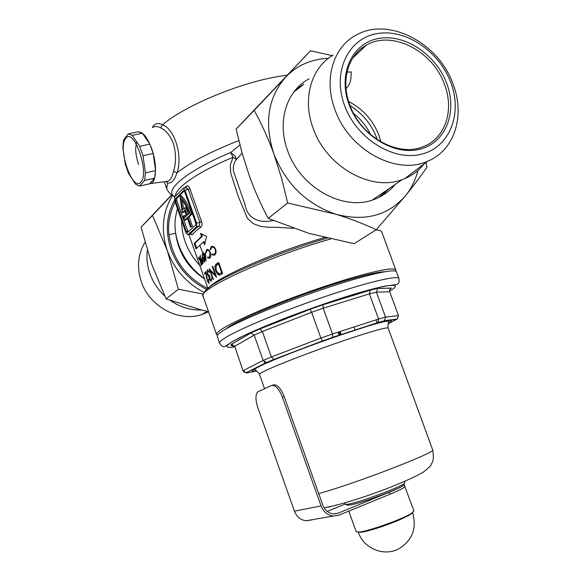 <?xml version="1.0" encoding="UTF-8"?>
<svg xmlns="http://www.w3.org/2000/svg" width="581" height="581" viewBox="0 0 581 581"><rect width="100%" height="100%" fill="white"/><g stroke="black" fill="none" stroke-linecap="round" stroke-linejoin="round"><path stroke-width="0.87" d="M326.195 238.399L326.471 238.007M350.074 105.669C363.096 113.818 372.174 125.147 377.301 139.658L376.677 137.908C371.375 124.167 362.508 113.418 350.074 105.669M370.598 134.625C366.531 126.251 360.859 119.178 353.589 113.397M189.123 216.807L187.816 217.134L190.481 214.621L190.227 213.895C187.3 205.819 183.872 199.871 179.943 196.051L181.25 195.739C185.186 199.552 188.614 205.492 191.541 213.568L191.795 214.295L189.123 216.807L192.478 226.307L190.524 227.236L187.169 217.744L184.547 220.214L185.847 219.887L187.409 218.42M137.639 131.902C142.447 131.219 147.116 136.796 151.656 148.634C157.059 163.472 156.652 181.439 151.111 183.451L149.586 183.785L154.64 178.113L144.596 180.437L145.446 172.906L142.991 155.708L139.694 146.339L132.265 135.351L128.263 133.87L123.542 140.123L122.845 147.676L125.329 164.336L128.481 173.356L135.663 184.3L139.651 186.102L144.596 180.437M166.057 181.41L168.337 181.105C170.603 179.943 172.317 176.704 173.487 171.38C176.283 162.825 176.217 153.478 173.283 143.333C170.124 135.409 165.883 130.217 160.574 127.762C157.458 126.259 154.967 126.092 153.115 127.275M242.132 153.188L236.358 159.441L235.232 156.245L230.744 152.491L239.931 144.996M226.096 328.875C235.61 320.291 298.83 294.494 344.562 280.957C364.599 275.002 378.028 271.915 384.847 271.719M207.657 288.474C185.506 277.021 172.615 259.111 168.991 234.746C167.648 223.859 169.696 212.987 175.142 202.123M181.592 220.417C181.7 237.564 187.757 252.546 199.77 265.379M293.39 228.369L276.846 227.265L268.611 227.302L260.629 226.416L253.2 223.656L247.383 218.325L238.137 196.08L230.737 173.094L230.279 165.026L233.054 157.306L236.358 159.441C233.751 163.036 232.814 167.001 233.547 171.344L245.197 205.209C247.375 218.805 259.787 223.344 272.031 220.707L273.44 220.62M395.567 271.153L395.777 270.012C393.969 267.151 378.086 270.114 348.128 278.902C319.993 287.341 283.818 300.406 257.194 311.75C229.822 323.632 216.285 331.221 216.582 334.525L217.476 335.266M152.331 127.515C154.321 123.506 157.749 122.576 162.622 124.733C175.397 129.795 182.775 156.972 177.009 172.818C174.394 180.459 171.264 183.828 167.604 182.921L166.137 181.425M199.799 245.291L203.553 254.761M198.324 257.899L200.343 260.702L199.094 256.642L201.941 264.711L200.728 261.806L201.193 265.866L200.467 261.363L198.528 257.841M202.355 257.79L202.137 253.679L202.616 257.615L202.907 257.274L204.49 259.046L204.497 262.292L202.943 260.433L202.355 257.79L203.125 257.477M206.64 249.641L208.775 249.968L210.344 252.561C211.128 255.335 210.918 257.245 209.705 258.291L207.526 257.681L207.62 256.991L209.429 257.434L209.944 252.75C209.116 250.774 208.165 249.983 207.105 250.389L206.132 252.779L205.689 252.495L206.64 249.641L207.432 249.431L206.604 250.767M205.885 273.092L204.919 274.247L204.527 273.143L206.037 271.421L207.461 280.667L208.681 282.337L208.586 279.025L209.029 283.492L207.323 280.964L206.342 276.607L206.204 273.005M213.045 279.657L209.182 268.72L215.297 275.162L212.239 266.526L212.69 266.221L216.59 277.231L210.373 270.768L213.416 279.388L213.045 279.657M184.09 188.113L186.414 186.203C187.721 185.506 188.898 186.348 189.929 188.731L201.563 221.601C202.297 224.186 202.079 226.045 200.917 227.171C196.741 230.134 193.822 232.734 192.158 234.971L190.967 234.121M222.654 273.586L220.787 274.631L218.652 274.966L216.945 273.477L215.674 270.884C214.491 267.267 214.839 264.863 216.735 263.665L218.725 262.489L222.654 273.586M209.843 276.621L209.639 279.112L210.845 280.296L211.353 277.74L211.252 281.407L209.371 279.352L208.935 276.803L207.424 274.399L207.337 269.867L209.574 272.169L209.24 272.431L208.426 271.153L207.642 271.051L207.657 274.065L209.443 275.503L209.843 276.621M211.419 246.497L213.946 246.714L215.653 249.293C216.401 252.118 216.023 254.086 214.505 255.204L211.912 254.703L212.08 253.991L214.229 254.333C215.464 253.432 215.776 251.82 215.166 249.51C214.295 247.513 213.212 246.751 211.92 247.23L210.576 249.75L210.061 249.481L211.419 246.497L212.218 246.279L211.077 247.855M203.285 252.445L203.953 254.333L205.434 253.163L205.986 261.043L203.365 254.819L203.285 252.445M200.823 259.409L200.372 255.379L201.019 259.249L201.229 258.937L202.638 260.738L202.849 263.919L201.469 262.016L200.823 259.409L201.585 259.097M203.481 241.87L204.548 244.884L206.589 236.322L200.481 233.395L201.542 236.402L194.163 243.49L196.058 248.857L203.481 241.87L204.265 241.667L204.861 243.337M204.497 278.771C188.76 267.26 179.144 252.074 175.644 233.213C178.309 252.553 187.946 267.805 204.556 278.953M177.459 208.695C174.888 218.362 174.453 223.365 175.644 233.213L168.991 234.746M164.241 181.657L166.696 188.607L167.604 182.921L166.58 181.337M173.487 171.38L177.009 172.818C190.524 162.179 211.128 151.438 238.82 140.595M160.574 127.762L162.622 124.733C183.124 106.911 234.702 84.724 273.956 77.288L287.065 75.116M196.632 223.111L184.998 190.205L183.102 188.418L174.583 197.119L174.634 200.692L185.964 232.814L187.823 234.673L196.647 226.728L196.632 223.111L199.893 222.276L188.259 189.421L185.869 187.692L183.48 188.259M195.674 222.901L184.635 191.679L183.574 190.553L175.513 198.724L175.542 200.866L186.319 231.427L187.387 232.574L195.681 225.065L195.674 222.901M184.228 190.888L176.806 198.404L176.835 200.554L188.07 231.964M185.6 216.698L185.172 215.319L183.226 216.255L184.547 220.214M184.831 211.128L183.531 212.385L182.238 212.704L179.943 196.051M187.816 217.134L191.178 226.641L192.478 226.307M191.178 226.641L190.524 227.236M190.481 214.621L191.795 214.295M183.872 215.645L184.526 217.715L186.501 215.849L184.591 210.431L182.238 212.704M184.562 207.911L182.412 210.002L180.916 198.804C184.017 202.21 186.762 207.061 189.145 213.343L187.147 215.231L184.562 207.911L185.869 207.591L188.215 214.222M183.545 208.906L182.34 200.489M190.198 234.092L192.158 234.971M187.823 234.673L190.343 234.02C192.02 231.739 194.969 229.088 199.203 226.067L199.893 222.276L201.563 221.601M186.414 186.203L186.094 187.612M196.647 226.728L199.203 226.067L200.917 227.171M218.797 262.692L217.534 263.447L215.762 266.628M217.715 273.23L220.039 274.864L219.24 275.089M216.226 270.731L215.674 270.884M222.305 272.598L221.659 272.787L218.536 263.97L216.139 265.749L216.168 270.572L219.182 273.862L221.659 272.787M219.182 263.789L218.536 263.97M222.32 272.642L220.591 273.375M212.748 266.388L212.239 266.526M210.518 270.071L210.729 270.673M215.805 275.016L215.297 275.162M215.377 275.14L216.117 275.895M210.99 270.601L210.373 270.768M211.397 277.892L211.026 278.001M208.281 276.164L209.058 275.946L209.712 276.585L208.935 276.803M207.758 269.787L207.25 269.933M208.986 271L208.426 271.153M206.095 271.966L205.311 272.925L205.514 273.506M205.311 272.925L204.527 273.143M212.719 254.434L214.367 255.277M212.704 254.485L211.912 254.703M215.674 249.372L215.166 249.51M212.726 247.019L214.433 247.165M210.627 249.329L210.061 249.481M211.637 246.373L212.218 246.279M208.383 257.557L209.661 258.32M208.238 257.492L207.526 257.681M210.366 252.641L209.944 252.75M207.584 250.258L208.993 250.193M206.153 252.372L205.689 252.495M205.463 253.534L203.953 254.333M204.425 254.202L203.691 254.543M204.468 254.333L203.365 254.819M204.142 254.609L204.323 255.11M205.834 258.632L205.158 254.442L204.251 255.168L205.5 258.719M203.43 257.339L202.616 257.615M204.548 259.213L203.103 258.196L203.161 260.288L204.221 261.443L204.265 259.286M204.868 261.247L204.265 261.414M201.709 259.068L201.019 259.249M202.696 260.905L201.447 259.838L201.636 261.886L202.566 263.077L202.471 260.971M203.081 262.91L202.602 263.04M196.632 248.051L194.947 243.286L202.333 236.198L201.542 236.402M202.333 236.198L201.534 233.94M194.947 243.286L194.163 243.49M325.883 238.493L325.941 237.883M403.011 484.322L403.584 485.157C401.013 488.403 361.447 503.161 350.379 504.976L347.068 504.962M344.816 502.972L345.237 504.155L345.891 504.402L348.673 504.083C360.242 502.158 401.769 486.682 404.427 483.327L404.775 482.717L404.347 481.54M398.922 278.546L396.467 271.879C395.574 268.124 365.086 274.987 323.225 289.106C281.429 303.173 237.84 321.373 223.445 330.451C218.914 333.291 216.844 335.273 217.243 336.399L219.603 343.102C219.233 342.049 221.325 340.132 225.886 337.365C240.367 328.505 284.029 310.443 325.832 296.303C367.693 282.126 398.116 275.024 398.922 278.546C399.198 281.582 398.987 283.187 398.297 283.346C396.649 284.813 399.648 284.116 384.716 286.113C374.716 288.321 361.622 291.916 345.441 296.898L291.865 315.577C274.232 322.397 259.082 328.664 246.409 334.395L232.712 341.367C222.458 348.259 225.573 346.174 223.46 346.472C222.676 346.922 221.39 345.797 219.603 343.102M227.12 328.105L226.655 328.555M384.208 271.828L383.569 271.777M389.691 291.727L389.742 289.679L391.151 288.183L377.708 288.452L376.401 292.149L369.393 293.863L378.587 319.034L385.537 317.124L398.464 315.636L389.691 291.727L376.401 292.149L385.537 317.124L384.484 320.647L322.404 340.96L273.876 359.45L266.563 362.5L246.947 372.392L245.502 372.486L243.308 370.591L263.164 360.438L266.563 362.5M232.444 345.361L231.238 345.528L231.085 344.468L250.76 333.036L254.18 335.135L262.351 331.504L259.867 328.962L310.087 309.31L311.619 312.273L262.351 331.504L271.414 356.966L320.908 338.062L311.619 312.273L323.174 308.213L322.992 304.785L370.133 290.224L369.393 293.863L323.174 308.213L332.477 333.966L332.63 337.336M231.085 344.468L231.754 344.337L234.717 346.283L254.18 335.135L263.164 360.438L271.414 356.966L273.876 359.45M234.717 346.283L243.141 371.099L234.717 346.283M246.947 372.392L246.925 372.995L243.613 371.876M377.824 322.629L378.587 319.034L332.477 333.966L320.908 338.062L322.404 340.96M398.464 315.636L397.266 319.034L396.736 319.289L383.983 320.908M391.151 288.183L389.691 289.803M377.708 288.452L391.405 288.074M231.238 345.528L234.579 346.704M370.082 290.246L323.014 304.771L310.087 309.31M322.992 304.785L310.094 309.317L259.91 328.955L250.847 333.015M140.907 182.085C150.014 173.218 133.514 126.295 125.641 138.525C117.246 148.249 132.773 192.689 140.907 182.085M128.263 133.87L138.336 131.756L142.396 133.223L149.876 144.139L153.159 153.464L155.555 170.603L154.64 178.113M142.396 133.223L132.265 135.351M139.694 146.339L149.876 144.139M153.159 153.464L142.991 155.708M145.446 172.906L155.555 170.603M139.651 186.102L149.586 183.785M412.474 512.718L410.055 514.759L399.103 520.082C383.656 526.401 371.15 530.438 361.593 532.211L358.426 532.174M404.666 486.123L413.948 510.989L411.384 513.43C402.974 518.898 369.69 530.881 359.719 532.029L356.189 531.789L348.796 511.12M405.015 486.333L403.933 487.524M389.176 492.296C399.089 488.185 404.064 485.607 404.1 484.561L404.797 486.471C404.761 487.546 399.793 490.139 389.887 494.257L389.176 492.296L338.171 513.168L333.363 513.909C328.418 513.255 324.91 510.358 322.84 505.216L284.16 396.474L282.359 397.099L321.053 505.935C323.45 511.897 327.517 515.267 333.247 516.044L338.89 515.18L389.887 494.257M345.208 504.068L327.183 511.389M272.061 385.348L273.368 384.905C277.137 384.172 280.732 388.028 284.16 396.474M282.359 397.099C278.924 388.645 275.336 384.782 271.574 385.515L257.928 391.747C255.357 394.383 255.306 399.626 257.775 407.463L294.422 511.164L321.053 505.935M311.532 519.944L306.093 520.772C300.588 520.039 296.695 516.836 294.422 511.164M309.136 78.805L307.458 79.757C286.019 92.088 277.05 122.46 287.61 150.617C300.188 187.721 343.676 211.593 373.932 199.515C382.436 196.407 389.488 191.396 395.095 184.482M303.863 84.005L295.932 89.452M310.479 50.801L236.111 129.04L242.074 152.977L249.387 176.007C254.921 191.127 261.196 205.246 268.211 218.362L308.772 233.322L354.127 243.679L376.234 229.735C364.41 224.077 350.968 218.921 335.912 214.258L287.675 203.001L281.582 178.207L273.84 153.82C268.037 138.082 261.486 123.6 254.195 110.361L310.479 50.801L332.281 55.638M268.211 218.362L287.675 203.001M425.982 162.455L426.955 167.234C421.283 175.52 414.173 184.961 405.625 195.579L376.234 229.735M236.111 129.04L254.195 110.361M417.942 170.407C415.582 179.899 411.479 188.288 405.625 195.579C388.29 215.566 365.05 221.797 335.912 214.258C306.724 204.33 286.034 184.184 273.84 153.82C263.963 123.019 267.957 97.405 285.823 76.961C297.283 65.232 311.46 59.03 328.359 58.354M381.695 195.935L389.052 188.607M344.555 105.481C356.581 138.808 393.533 161.598 421.61 154.147C449.883 147.182 462.774 113.564 450.754 82.379C439.134 51.092 405.16 28.28 376.648 33.691C347.975 38.615 332.107 72.247 344.555 105.481M452.977 83.867C465.439 115.51 454.611 150.573 427.463 161.322C396.409 175.644 348.811 149.985 334.983 109.656C323.254 78.856 333.472 46.153 357.119 34.591C389.43 16.864 438.764 43.306 452.977 83.867M380.983 141.917L378.994 135.402C373.024 120.187 362.907 108.894 348.636 101.522M349.065 104.5C337.634 74.034 352.108 43.11 378.449 38.513C404.645 33.466 435.975 54.44 446.673 83.265C457.734 112.002 445.78 142.911 419.78 149.23C393.954 156.006 360.104 135.053 349.065 104.5M349.769 104.87C340.56 80.723 348.048 54.948 366.313 45.187C391.986 29.834 432.816 50.99 444.414 84.252C454.654 110.237 445.242 138.859 422.736 146.84C397.702 157.262 360.707 136.542 349.769 104.87M378.899 197.417L387.614 189.595M333.153 55.108C311.162 67.599 302.076 98.944 313.123 128.219C326.304 166.769 371.259 191.861 402.248 179.587L404.783 178.607C412.525 175.324 418.966 170.415 424.115 163.878M346.036 88.588C348.861 85.937 350.459 82.582 350.822 78.508L351.323 71.957L346.995 72.117M302.512 85.334L293.913 91.951M363.118 48.216L361.803 48.15M206.611 289.403C189.624 280.834 177.764 267.543 171.025 249.54C165.171 231.688 166.333 215.275 174.511 200.307M203.306 294.095L178.382 289.244L166.122 298.917L200.205 309.6L208.528 311.648M178.382 289.244L167.255 250.527L152.498 215.391L141.074 227.193L151.83 264.529L166.122 298.917M171.613 194.896L141.074 227.193M152.498 215.391L171.809 195.027M204.091 292.468C186.53 283.267 174.249 269.286 167.255 250.527C160.697 230.258 162.469 211.92 172.579 195.521M144.967 242.379C137.9 254.275 136.666 267.34 141.263 281.582C149.332 306.441 178.498 322.201 201.338 314.735L208.586 311.808M201.73 309.993C190.575 310.363 180.095 307.167 170.284 300.413M164.699 295.911C157.872 289.563 152.919 282.054 149.84 273.375C147.225 265.764 146.376 258.146 147.298 250.513M175.542 196.138C174.554 188.288 198.114 171.794 233.054 157.306L230.744 152.491C187.808 170.291 163.639 190.343 174.198 196.378L174.888 196.806M330.662 238.98C271.211 255.509 196.436 289.883 203.132 296.339L216.582 334.525M323.334 237.244L323.559 237.869C271.48 252.641 207.381 281.865 208.528 289.374M395.777 270.012L381.804 232.015C381.347 230.773 379.328 230.12 375.747 230.04M189.929 188.731L184.998 190.205M187.612 231.093L186.319 231.427M176.835 200.554L175.542 200.866M176.806 198.404L175.513 198.724M217.534 263.447L216.735 263.665M222 272.823L221.201 273.048M323.559 237.869L324.525 237.535M389.546 291.139C405.603 281.879 387.658 283.528 345.005 297.051C302.519 310.472 248.929 331.751 233.01 341.279C224.404 346.494 224.934 348.353 234.586 346.879M256.366 370.838C250.36 371.942 250.847 370.707 257.833 367.127C271.414 360.205 313.391 344.01 347.67 332.579C382.08 321.082 399.009 317.502 388.275 323.348M259.489 374.411C257.695 371.702 256.054 370.162 254.565 369.792C254.623 369.16 255.923 368.216 258.458 366.967C279.817 355.485 385.196 318.039 388.994 321.387C388.079 322.651 387.796 324.881 388.144 328.098C387.876 326.595 366.437 332.739 336.995 342.957C307.603 353.154 276.215 365.376 264.849 370.969C261.123 372.799 259.337 373.946 259.489 374.411L264.551 388.696M355.085 330.03L353.989 327.001M330.095 506.85L328.795 507.075M388.123 323.77L396.736 319.289M246.925 372.995L256.649 370.998M250.76 333.036L259.867 328.962M370.133 290.224L377.948 288.343M388.144 328.098L432.634 449.759C437.958 451.655 355.325 483.624 318.708 493.589M338.767 331.933L339.87 334.983M340.146 331.482L341.25 334.533M338.462 332.027L339.565 335.077M333.85 513.938L338.171 513.168M151.111 183.451L166.696 181.468M203.132 296.339C203.386 294.284 201.723 295.882 205.805 290.202C215.464 279.149 277.246 252.445 327.074 238.145M188.854 234.441L207.86 288.307M166.696 188.607C169.79 195.194 173.683 195.935 174.198 196.378L175.222 196.465M190.975 233.983L191.28 234.339L190.307 234.063L187.743 234.731M208.485 270.782L207.969 270.928M207.461 249.358L206.821 249.532M203.931 257.942L203.328 258.109M204.868 261.268L204.221 261.443M202.137 259.627L201.622 259.765M203.081 262.932L202.566 263.077M347.714 505.274L345.891 504.402M376.023 319.87L377.113 322.862M264.13 361.883L264.689 363.445M432.634 449.759C434.588 462.156 431.879 462.142 431.051 464.72C431.051 465.65 428.422 468.148 423.171 472.222C403.955 483.356 353.292 502.398 324.075 507.823M337.946 332.194L339.05 335.252M266.265 362.573L246.613 372.479M245.502 372.486L243.141 371.099M266.388 362.551L273.774 359.465M332.673 337.307L273.796 359.465M377.933 322.578L332.681 337.3M377.962 322.557L384.215 320.806M397.266 319.034L384.484 320.647M370.068 290.253L377.839 288.387M231.754 344.337L234.608 346.937M250.898 333L231.238 344.424M403.584 485.157L404.427 483.327M339.696 331.628L340.8 334.678M136.484 142.178L135.693 148.3C135.54 152.324 136.491 157.72 138.547 164.481M358.324 532.181C363.415 548.362 383.714 556.903 398.617 548.929C412.278 540.541 416.969 528.557 412.684 512.987L412.561 512.653M410.055 514.759L411.384 513.43M361.593 532.211L359.719 532.029M333.247 516.044L306.093 520.772M372.298 200.067L402.248 179.587M427.463 161.322L404.783 178.607M352.747 58.056L366.313 45.187M201.338 314.735L207.185 311.329"/></g></svg>
